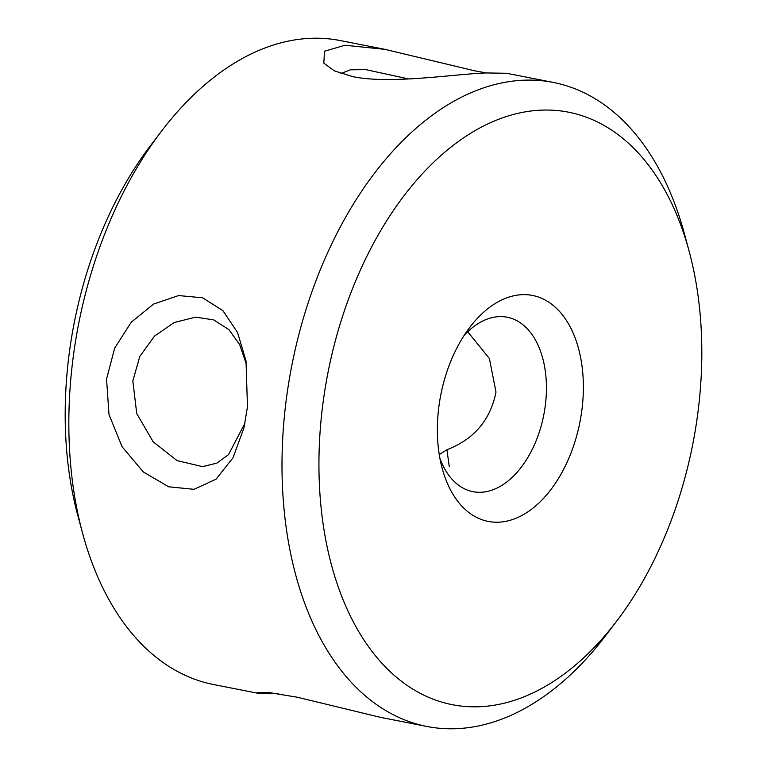 <?xml version="1.0" encoding="UTF-8"?>
<svg xmlns="http://www.w3.org/2000/svg" width="767" height="767" viewBox="0 0 767 767"><rect width="100%" height="100%" fill="white"/><g stroke="black" fill="none" stroke-linecap="round" stroke-linejoin="round"><path stroke-width="1.15" d="M506.661 73.277L485.866 72.942C453.767 74.15 389.933 84.418 352.801 76.633L334.383 70.88L323.827 63.115L324.479 51.245L344.968 45.253L384.881 49.337L475.041 70.909L486.479 72.913M246.715 365.245L239.63 344.546L228.873 329.589L213.667 319.877L195.556 317.154L174.157 322.543L154.435 336.186L139.776 356.502L132.835 380.911L136.737 413.557L153.17 441.802L177.052 460.612L202.555 466.633L216.879 463.115L228.528 454.639L244.999 423.106M106.555 379.08L114.686 348.103L131.253 322.207L153.611 304.058L178.606 295.563L202.632 297.807L222.919 310.673L237.549 332.504L246.015 360.873L247.463 406.75L244.011 427.66L233.024 457.774L216.054 479.183L194.051 489.317L168.673 486.796L143.285 471.906L122.087 446.758L108.991 414.477L106.555 379.08M278.45 693.684L258.306 693.33L256.974 692.639L268.488 692.457L297.529 697.28L380.087 717.26M480.075 706.704A301.91 185.873 101.1 0 0 616.524 621.347A301.91 185.873 101.1 0 0 689.207 251.538A301.91 185.873 101.1 0 0 540.668 110.17A301.91 185.873 101.1 0 0 321.335 417.286A301.91 185.873 101.1 0 0 480.075 706.704M616.524 621.347L605.451 635.872A328.161 202.037 -78.9 0 1 457.142 728.65A328.161 202.037 -78.9 0 1 426.788 726.445A328.161 202.037 -78.9 0 1 287.644 389.732A328.161 202.037 -78.9 0 1 522.998 80.238A328.161 202.037 -78.9 0 1 553.362 82.443A328.161 202.037 -78.9 0 1 684.452 233.906L689.207 251.538M384.881 49.337L340.212 40.555A328.161 202.037 101.1 0 0 309.858 38.35A328.161 202.037 101.1 0 0 161.549 131.128A328.161 202.037 101.1 0 0 82.548 533.094A328.161 202.037 101.1 0 0 213.638 684.557L258.306 693.33M498.818 522.183A115.136 70.89 -78.9 0 1 442.166 468.273A115.136 70.89 -78.9 0 1 469.883 327.241A115.136 70.89 -78.9 0 1 521.924 294.681A115.136 70.89 -78.9 0 1 582.46 405.062A115.136 70.89 -78.9 0 1 498.818 522.183M439.961 458.599A88.886 54.725 101.1 0 0 472.932 491.666A88.886 54.725 101.1 0 0 481.149 492.261A88.886 54.725 101.1 0 0 544.906 408.428A88.886 54.725 101.1 0 0 507.217 317.231A88.886 54.725 101.1 0 0 498.991 316.627A88.886 54.725 101.1 0 0 464.188 335.352M439.261 454.582L446.921 449.721L449.241 466.48M467.707 331.766L489.384 358.486L495.99 392.062C490.391 420.048 474.035 439.27 446.921 449.721M82.548 533.094L77.793 515.462A301.91 185.873 -78.9 0 1 150.476 145.653L161.549 131.128M408.686 78.963L365.917 69.644L350.471 69.797L340.951 73.527M506.661 73.268L553.362 82.443M380.087 717.27L426.788 726.445"/></g></svg>
